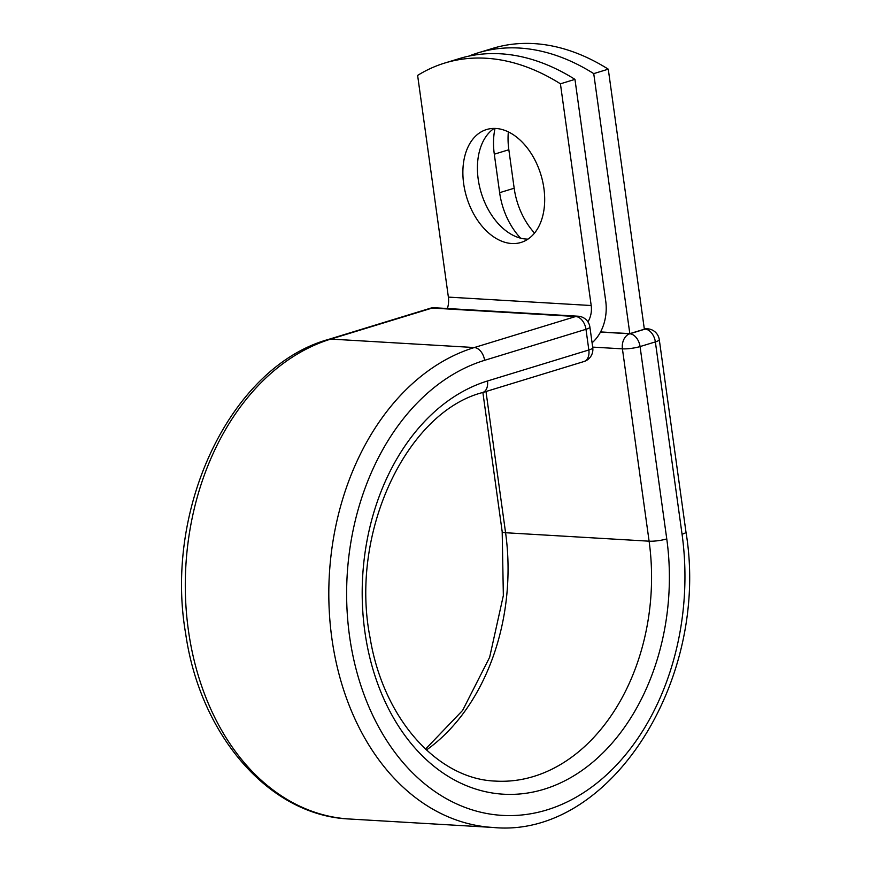 <?xml version="1.0" encoding="UTF-8"?>
<svg xmlns="http://www.w3.org/2000/svg" width="871" height="871" viewBox="0 0 871 871"><rect width="100%" height="100%" fill="white"/><g stroke="black" fill="none" stroke-linecap="round" stroke-linejoin="round"><path stroke-width="1.31" d="M495.795 128.462A59.032 38.792 -107 0 0 486.508 129.55A59.032 38.792 -107 0 0 464.896 190.52A59.032 38.792 -107 0 0 511.767 243.521A59.032 38.792 -107 0 0 521.054 242.443A59.032 38.792 -107 0 0 542.666 181.473A59.032 38.792 -107 0 0 495.795 128.462M494.118 128.418A59.032 38.792 -107 0 0 480.879 191.696A59.032 38.792 -107 0 0 526.302 239.068A59.032 38.792 -107 0 0 527.989 239.122M574.958 79.37L560.423 83.812A262.585 172.545 -107 0 0 444.733 63.05L459.267 58.607A262.585 172.545 73 0 1 574.958 79.37L605.726 301.072A39.326 28.797 -86.6 0 1 592.073 342.793M444.733 63.05A262.585 172.545 -107 0 0 417.623 75.407L448.38 297.109A19.162 14.034 -86.6 0 1 447.389 308.519M560.423 83.812L591.191 305.525A19.162 14.034 -86.6 0 1 587.925 321.856M629.82 333.647L593.739 73.621L608.274 69.168L644.355 329.205L629.82 333.647L600.565 331.927M520.64 238.186A59.032 38.792 73 0 1 499.638 192.676L494.303 154.189A59.032 38.792 73 0 1 495.022 128.429M534.554 233.069A59.032 38.792 73 0 1 514.173 188.234L508.838 149.747A59.032 38.792 73 0 1 508.348 131.891M608.274 69.168A262.585 172.545 -107 0 0 492.583 48.417L478.048 52.859A262.585 172.545 -107 0 0 468.783 56.136M593.739 73.621A262.585 172.545 -107 0 0 478.048 52.859M591.191 305.525L448.38 297.109M492.921 827.45A243.259 178.141 -86.6 0 1 329.053 606.39A243.259 178.141 -86.6 0 1 474.325 347.54A12.608 8.285 73 0 1 484.592 360.322A230.663 168.92 -86.6 0 0 349.521 635.993A230.663 168.92 -86.6 0 0 546.977 809.899A230.663 168.92 -86.6 0 0 682.058 534.239A12.608 2.254 172.1 0 0 685.967 531.996C710.54 679.739 609.754 839.034 492.921 827.45L349.402 819.001A243.259 178.141 -86.6 0 1 185.534 597.942A243.259 178.141 -86.6 0 1 330.806 339.08L432.179 308.062A12.608 8.285 -107 0 0 430.198 308.29L328.824 339.32A12.608 8.285 73 0 1 330.806 339.08L474.325 347.54L575.698 316.511L432.179 308.062A12.608 9.233 93.4 0 1 434.629 307.768A12.608 12.608 0 0 0 430.198 308.29M484.592 360.322L585.976 329.303A12.608 8.285 -107 0 0 575.698 316.511A12.608 9.233 93.4 0 1 578.148 316.217L434.629 307.768M482.588 392.549C406.811 411.961 349.217 532.606 370.077 637.735C383.371 719.446 438.135 779.273 495.643 781.102A196.835 144.151 -86.6 0 0 649.102 541.185A12.608 2.254 172.1 0 0 666.761 538.909A209.443 153.372 -86.6 0 1 544.114 789.224A209.443 153.372 -86.6 0 1 364.818 631.312A209.443 153.372 -86.6 0 1 487.466 380.997A12.608 8.285 73 0 1 482.588 392.549L583.962 361.53A12.608 8.285 -107 0 0 588.84 349.979L585.976 329.303A12.608 2.254 -7.9 0 0 589.896 327.06A12.608 12.608 0 0 0 578.148 316.217M487.466 380.997L588.84 349.979A12.608 2.254 -7.9 0 0 592.759 347.747L589.896 327.06M685.967 531.996L659.282 339.657A12.608 2.254 172.1 0 1 655.362 341.9L640.065 346.571A12.608 2.254 172.1 0 1 622.417 348.846L649.102 541.185L505.583 532.736A196.835 144.151 -86.6 0 1 426.442 749.996M485.985 391.504L505.583 532.736A12.608 2.254 172.1 0 1 502.186 531.691L503.351 595.524L489.644 657.3L462.643 710.388L425.516 749.136M682.058 534.239L655.362 341.9A12.608 8.285 73 0 0 645.095 329.107L644.333 329.064M666.761 538.909L640.065 346.571A12.608 8.285 73 0 0 629.798 333.789L645.095 329.107A12.608 9.233 93.4 0 1 647.534 328.813L644.279 328.617M600.489 332.058L629.798 333.789A12.608 9.233 93.4 0 0 622.417 348.846L592.672 347.104M499.638 192.676L514.173 188.234M494.303 154.189L508.838 149.747M349.402 819.001C269.313 815.702 200.156 735.385 185.675 633.718C163.748 507.891 230.957 366.223 328.824 339.32M502.186 531.691L482.872 392.462M583.962 361.53A12.608 12.608 0 0 0 592.759 347.747M659.282 339.657A12.608 12.608 0 0 0 647.534 328.813"/></g></svg>
